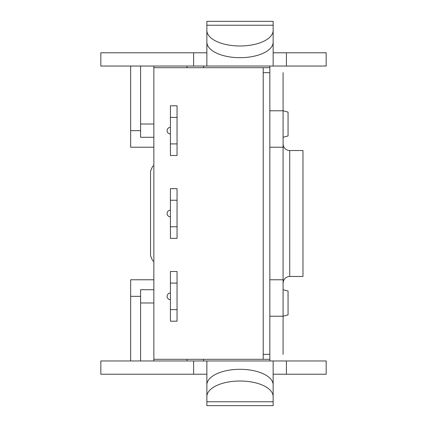 <?xml version="1.0" encoding="UTF-8"?>
<svg xmlns="http://www.w3.org/2000/svg" width="427" height="427" viewBox="0 0 427 427"><rect width="100%" height="100%" fill="white"/><g stroke="black" fill="none" stroke-linecap="round" stroke-linejoin="round"><path stroke-width="0.64" d="M283.09 137.28L288.06 135.951L288.06 112.104L283.09 110.774L283.09 147.224L269.837 147.224L269.837 66.036M283.09 354.335L283.09 316.226L269.837 316.226L269.837 279.776L283.09 279.776L283.09 316.226L288.06 314.896L288.06 291.049L283.09 289.719M269.837 359.31L263.208 359.31L263.208 67.69L269.837 67.69M263.208 67.69L153.853 67.69L153.853 359.31L263.208 359.31M203.556 360.964L203.556 359.31M140.595 130.657L130.657 130.657L130.657 147.224L153.853 147.224M130.657 130.657L130.657 66.036M203.556 66.036L203.556 67.69L203.556 66.036M153.853 279.776L130.657 279.776L130.657 296.343L140.595 296.343M130.657 360.964L130.657 296.343M150.539 241.997L150.539 171.248L150.539 255.752L152.514 260.475L153.853 261.489M283.09 72.665L283.09 110.774L269.837 110.774L269.837 72.665L263.208 72.665L263.208 354.335L269.837 354.335L269.837 316.226L269.837 360.964M206.871 396.571L206.871 384.866A33.141 15.559 -0 0 1 240.011 369.312A33.141 15.559 -0 0 1 273.147 384.866L273.147 396.571A33.141 15.559 180 0 0 240.011 381.012A33.141 15.559 180 0 0 206.871 396.571L206.871 405.65L273.147 405.65L273.147 401.77L206.871 401.77M273.147 396.571L273.147 401.77M206.871 374.217L193.618 374.217L193.618 360.964L273.147 360.964L273.147 385.928M206.871 360.964L206.871 385.928M273.147 360.964L286.405 360.964L286.405 374.217L273.147 374.217M286.405 360.964L326.169 360.964L326.169 374.217L286.405 374.217M193.618 374.217L100.831 374.217L100.831 360.964L193.618 360.964M206.871 30.429L206.871 42.134A33.141 15.559 0 0 0 240.011 57.688A33.141 15.559 0 0 0 273.147 42.134L273.147 30.429A33.141 15.559 180 0 1 240.011 45.988A33.141 15.559 180 0 1 206.871 30.429L206.871 21.35L273.147 21.35L273.147 25.23L206.871 25.23M273.147 30.429L273.147 25.23M206.871 36.343L206.871 40.218M273.147 52.783L286.405 52.783L286.405 66.036L273.147 66.036L273.147 41.072M273.147 66.036L206.871 66.036L206.871 41.072M206.871 66.036L193.618 66.036L193.618 52.783L206.871 52.783M193.618 52.783L100.831 52.783L100.831 66.036L193.618 66.036M286.405 66.036L326.169 66.036L326.169 52.783L286.405 52.783M283.09 279.776L283.09 147.224M269.837 147.224L269.837 279.776M140.595 360.964L140.595 289.719L153.853 289.719L140.595 289.719M153.853 360.964L153.853 359.31M140.595 66.036L140.595 137.28L153.853 137.28L140.595 137.28M153.853 66.036L153.853 67.69M283.09 283.09C283.517 279.028 285.727 276.819 289.719 276.461L289.719 150.539A6.629 6.629 0 0 1 283.09 143.91M289.719 150.539L302.973 150.539L302.973 276.461L289.719 276.461M170.421 133.971A3.315 3.315 0 0 1 167.106 130.657A3.315 3.315 0 0 1 170.421 127.342A3.315 3.315 0 0 0 167.106 130.657A3.315 3.315 0 0 0 170.421 133.971M170.421 117.398L170.421 143.91L177.05 143.91L177.05 117.398L170.421 117.398L170.421 105.8L177.05 105.8L177.05 117.398M177.05 143.91L177.05 155.508L170.421 155.508L170.421 143.91M170.421 216.815A3.315 3.315 0 0 1 167.106 213.5A3.315 3.315 0 0 1 170.421 210.185A3.315 3.315 0 0 0 167.106 213.5A3.315 3.315 0 0 0 170.421 216.815M170.421 200.247L170.421 226.753L177.05 226.753L177.05 200.247L170.421 200.247L170.421 188.649L177.05 188.649L177.05 200.247L170.421 200.247M177.05 226.753L177.05 238.351L170.421 238.351L170.421 226.753M170.421 299.658A3.315 3.315 0 0 1 167.106 296.343A3.315 3.315 0 0 1 170.421 293.029A3.315 3.315 0 0 0 167.106 296.343A3.315 3.315 0 0 0 170.421 299.658M170.421 283.09L170.421 309.602L177.05 309.602L177.05 283.09L170.421 283.09L170.421 271.492L177.05 271.492L177.05 283.09L170.421 283.09M177.05 309.602L177.05 321.2L170.421 321.2L170.421 309.602M186.989 359.31L186.989 360.964M186.989 66.036L186.989 67.69M153.853 302.973L140.595 302.973M153.853 124.027L140.595 124.027M153.853 165.511L152.514 166.525L150.539 171.248"/></g></svg>
